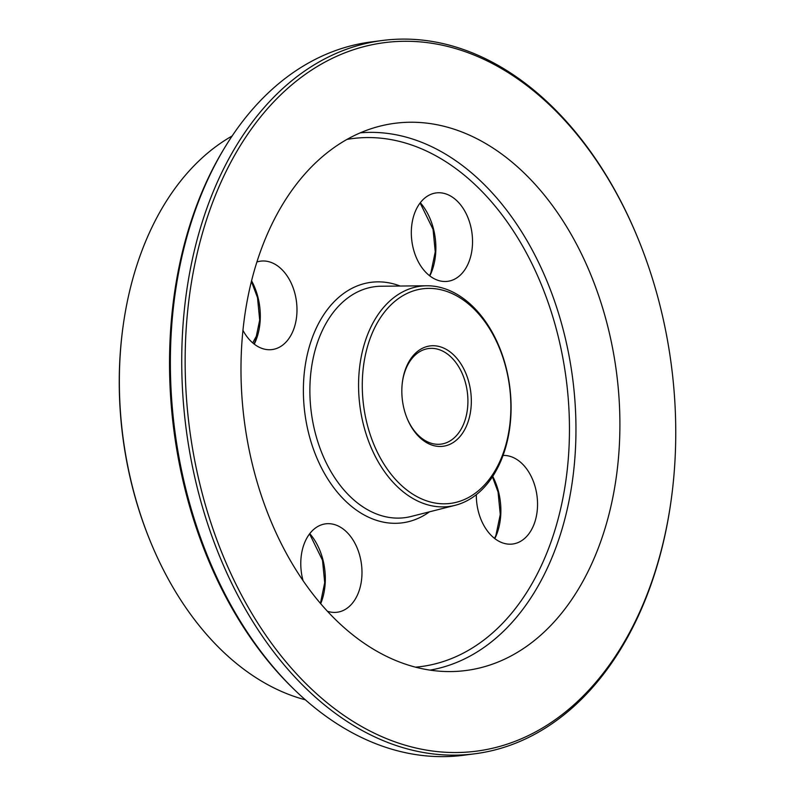 <?xml version="1.0" encoding="UTF-8"?>
<svg xmlns="http://www.w3.org/2000/svg" width="795" height="795" viewBox="0 0 795 795"><rect width="100%" height="100%" fill="white"/><g stroke="black" fill="none" stroke-linecap="round" stroke-linejoin="round"><path stroke-width="1.19" d="M452.564 280.078A44.58 30.319 82.6 0 0 471.892 232.448A44.58 30.319 82.6 0 0 440.162 192.787A44.58 30.319 82.6 0 0 411.86 241.034A44.58 30.319 82.6 0 0 451.54 280.446A44.58 30.319 82.6 0 0 452.564 280.078M242.952 330.382A44.58 30.319 82.6 0 0 275.984 348.677A44.58 30.319 82.6 0 0 295.084 294.2A44.58 30.319 82.6 0 0 264.606 261.018A44.58 30.319 82.6 0 0 256.914 261.992M327.411 611.246A44.58 30.319 82.6 0 0 340.995 611.365A44.58 30.319 82.6 0 0 361.447 564.142A44.58 30.319 82.6 0 0 329.617 523.706A44.58 30.319 82.6 0 0 320.753 525.088A44.58 30.319 82.6 0 0 303.054 580.638M476.334 494.659A44.58 30.319 82.6 0 0 478.232 510.976A44.58 30.319 82.6 0 0 516.551 543.134A44.58 30.319 82.6 0 0 537.003 495.911A44.58 30.319 82.6 0 0 505.173 455.475A44.58 30.319 82.6 0 0 503.036 455.456M151.457 544.058L151.08 543.154A292.481 198.939 -97.4 0 1 122.996 326.834L123.136 325.861A295.024 200.668 82.6 0 0 131.96 484.821A295.024 200.668 82.6 0 0 151.457 544.058A295.024 200.668 82.6 0 0 305.35 699.819M232.15 135.975A295.024 200.668 82.6 0 0 123.136 325.861M294.915 690.179L293.266 688.579A357.263 243.002 -97.4 0 1 184.798 488.339A357.263 243.002 -97.4 0 1 223.325 149.917L224.518 147.95A359.638 244.621 82.6 0 0 294.915 690.179A359.638 244.621 82.6 0 0 463.624 755.25L474.993 753.769A359.638 244.621 -97.4 0 1 197.1 487.136A359.638 244.621 -97.4 0 1 382.395 40.485A359.638 244.621 -97.4 0 1 636.517 234.913L636.875 235.777A357.233 242.982 82.6 0 0 320.951 64.335A357.233 242.982 82.6 0 0 200.41 486.302A357.233 242.982 82.6 0 0 450.189 752.468A357.233 242.982 82.6 0 0 671.179 499.976A357.233 242.982 82.6 0 0 636.875 235.777M382.395 40.485L371.026 41.956A359.638 244.621 82.6 0 0 224.518 147.95M671.179 499.976L671.05 500.9A359.638 244.621 -97.4 0 1 474.993 753.769M608.115 327.848A275.905 187.66 82.6 0 0 379.94 126.157A275.905 187.66 82.6 0 0 244.343 421.062A275.905 187.66 82.6 0 0 450.745 671.566A275.905 187.66 82.6 0 0 608.115 327.848M506.345 368.542A111.052 75.535 -97.4 0 1 455.167 505.312A111.052 75.535 -97.4 0 1 363.315 424.123A111.052 75.535 -97.4 0 1 426.667 285.773A111.052 75.535 -97.4 0 1 506.345 368.542M366.902 423.178A108.19 73.587 82.6 0 0 493.755 472.846A108.19 73.587 82.6 0 0 449.076 292.282A108.19 73.587 82.6 0 0 366.902 423.178M403.989 408.769A50.602 34.424 -97.4 0 1 402.479 381.501A50.602 34.424 -97.4 0 1 452.077 353.497A50.602 34.424 -97.4 0 1 462.442 433.335A50.602 34.424 -97.4 0 1 407.338 418.925A50.602 34.424 -97.4 0 1 403.989 408.769M407.159 418.488A48.197 32.784 82.6 0 0 441.026 444.127A48.197 32.784 82.6 0 0 465.86 384.273A48.197 32.784 82.6 0 0 428.624 348.538A48.197 32.784 82.6 0 0 402.419 381.968M257.51 334.327A109.869 74.73 82.6 0 0 252.78 342.943M420.316 202.715A52.748 35.884 -97.4 0 1 433.613 229.417A52.748 35.884 -97.4 0 1 429.817 275.925M251.568 280.804A52.748 35.884 -97.4 0 1 258.057 297.648A52.748 35.884 -97.4 0 1 254.261 344.146M309.772 533.634A52.748 35.884 -97.4 0 1 323.068 560.326A52.748 35.884 -97.4 0 1 320.693 603.693M492.721 476.354A52.748 35.884 -97.4 0 1 498.624 492.105A52.748 35.884 -97.4 0 1 494.828 538.603M360.294 132.835A271.016 184.341 -97.4 0 1 564.38 334.347A271.016 184.341 -97.4 0 1 430.055 670.125M415.527 667.164A266.216 181.071 82.6 0 0 566.219 379.275A266.216 181.071 82.6 0 0 347.017 139.403M429.509 511.811A121.267 82.481 -97.4 0 1 308.559 432.937A121.267 82.481 -97.4 0 1 400.203 286.041M426.667 285.773L381.282 286.23A116.468 79.222 82.6 0 0 314.85 431.317A116.468 79.222 82.6 0 0 411.174 516.462L455.167 505.312M429.558 275.726L430.94 272.556L435.253 251.816L433.056 229.367L420.118 202.973M254.002 343.947L255.384 340.787L259.697 320.047L257.5 297.598L251.409 281.44M320.425 603.385L324.708 582.675L322.512 560.276L309.573 533.892M494.57 538.404L495.951 535.244L500.264 514.504L498.067 492.055L492.443 476.791"/></g></svg>
